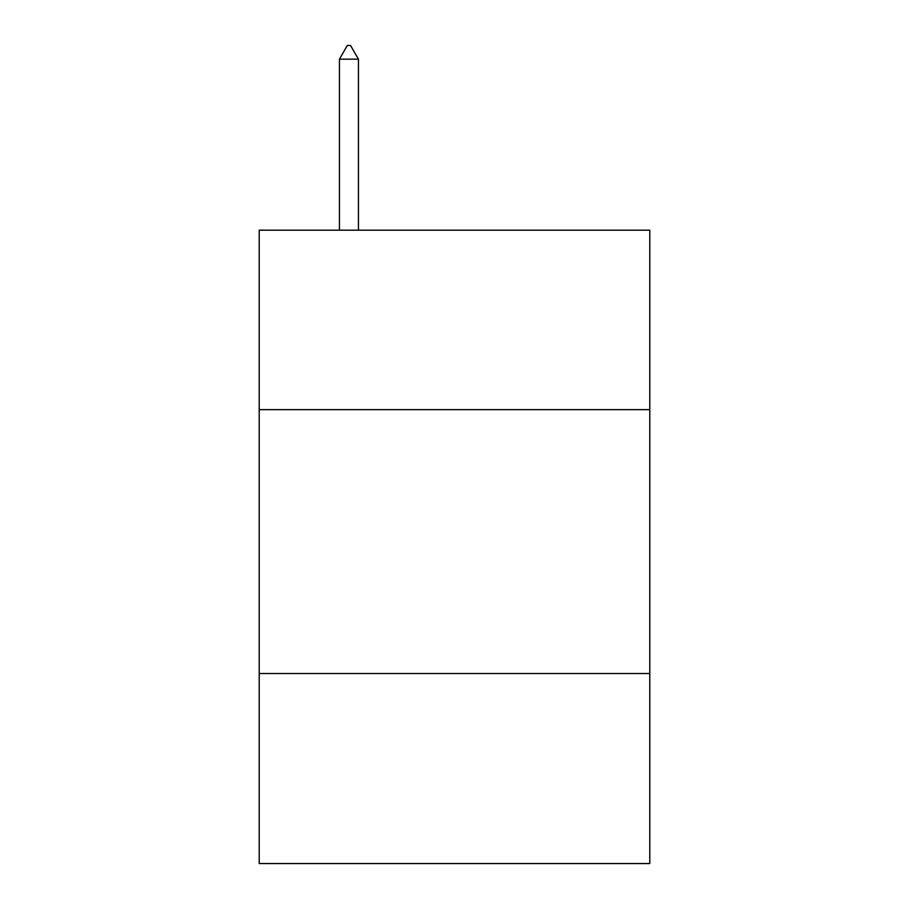 <?xml version="1.0" encoding="UTF-8"?>
<svg xmlns="http://www.w3.org/2000/svg" width="909" height="909" viewBox="0 0 909 909"><rect width="100%" height="100%" fill="white"/><g stroke="black" fill="none" stroke-linecap="round" stroke-linejoin="round"><path stroke-width="1.36" d="M649.787 409.641L649.787 230.182L259.213 230.182L259.213 409.641L649.787 409.641L649.787 863.55L259.213 863.55L259.213 409.641M649.787 673.535L259.213 673.535M358.441 59.176L350.522 45.45L347.352 45.45L339.443 59.176L358.441 59.176L358.441 230.182M339.443 59.176L339.443 230.182"/></g></svg>
